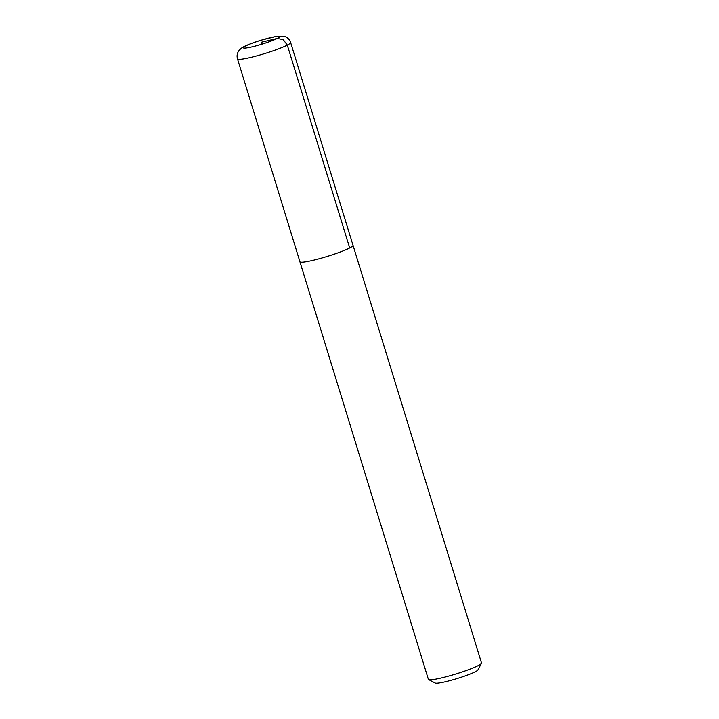 <?xml version="1.0" encoding="UTF-8"?>
<svg xmlns="http://www.w3.org/2000/svg" width="719" height="719" viewBox="0 0 719 719"><rect width="100%" height="100%" fill="white"/><g stroke="black" fill="none" stroke-linecap="round" stroke-linejoin="round"><path stroke-width="1.08" d="M299.886 261.626A27.798 2.957 -17.1 0 0 299.904 261.734L428.371 679.338A27.798 2.957 -17.1 0 0 428.623 679.599L435.238 683.05A22.46 2.391 -17.1 0 0 452.584 679.886A22.46 2.391 -17.1 0 0 475.286 671.744A22.46 2.391 -17.1 0 0 477.919 669.919L481.451 663.34A27.798 2.957 -17.1 0 0 481.514 662.999L353.038 245.395A27.798 2.957 -17.1 0 0 352.993 245.296M428.623 679.599A27.798 2.957 -17.1 0 0 450.094 675.68A27.798 2.957 -17.1 0 0 478.189 665.605A27.798 2.957 -17.1 0 0 481.451 663.34M262.049 44.147L261.455 42.223L277.264 38.44L283.286 39.662L287.303 45.117L349.695 248.001A27.78 2.948 -17.1 0 1 320.234 258.463A27.78 2.948 -17.1 0 1 299.922 261.734A27.798 2.957 -17.1 0 0 320.234 258.463A27.798 2.957 -17.1 0 0 349.713 248.001A27.798 2.957 -17.1 0 0 353.038 245.395L290.629 42.511C289.604 39.482 287.564 37.451 284.508 36.417L276.447 36.345L260.736 40.291C248.936 44.066 243.525 46.501 241.171 48.389L239.148 50.348C237.18 52.936 236.632 55.767 237.486 58.85A27.798 2.957 -17.1 0 0 257.815 55.579A27.798 2.957 -17.1 0 0 287.303 45.117A27.798 2.957 -17.1 0 0 290.629 42.511M349.695 248.001A27.78 2.948 -17.1 0 0 353.02 245.395M277.264 38.44A18.901 2.004 -17.1 0 0 261.15 40.219A18.901 2.004 -17.1 0 0 245.961 48.02A18.901 2.004 -17.1 0 0 277.264 38.44M299.922 261.734L237.486 58.85"/></g></svg>
